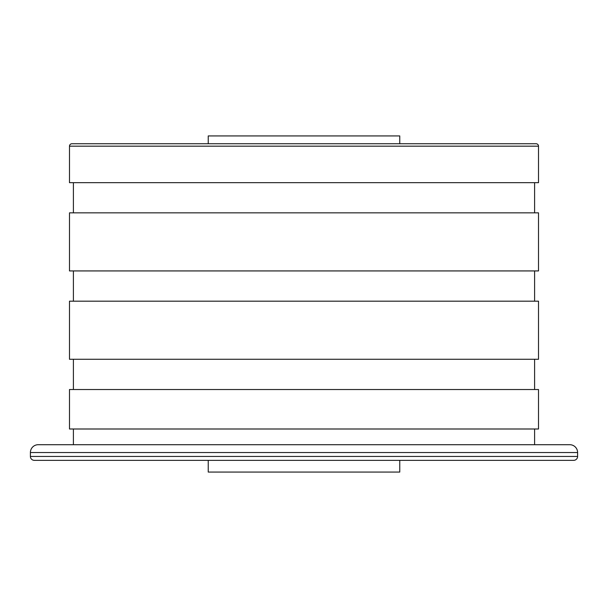 <?xml version="1.0" encoding="UTF-8"?>
<svg xmlns="http://www.w3.org/2000/svg" width="608" height="608" viewBox="0 0 608 608"><rect width="100%" height="100%" fill="white"/><g stroke="black" fill="none" stroke-linecap="round" stroke-linejoin="round"><path stroke-width="0.91" d="M538.513 146.171A2.424 2.424 0 0 0 536.089 143.746L71.911 143.746A2.424 2.424 0 0 0 69.487 146.171L69.487 182.681L538.513 182.681L538.513 146.171L69.487 146.171M30.4 456.433A3.906 3.906 0 0 0 34.306 460.34L573.694 460.34A3.906 3.906 0 0 0 577.6 456.433L30.4 456.433L30.4 452.527L577.6 452.527L577.6 456.433M577.6 452.527A7.82 7.82 0 0 0 569.78 444.706L38.22 444.706A7.82 7.82 0 0 0 30.4 452.527M399.76 460.34L399.76 472.066L208.24 472.066L208.24 460.34M208.24 143.746L208.24 135.934L399.76 135.934L399.76 143.746M538.513 212.853L69.487 212.853L69.487 270.932L538.513 270.932L538.513 212.853M538.513 301.188L69.487 301.188L69.487 359.267L538.513 359.267L538.513 301.188M304 389.523L538.513 389.523L538.513 428.997L69.487 428.997L69.487 389.523L304 389.523M534.607 182.681L534.607 212.853M534.607 270.932L534.607 301.188M534.607 428.997L534.607 444.706M534.607 359.267L534.607 389.523M73.393 182.681L73.393 212.853M73.393 270.932L73.393 301.188M73.393 428.997L73.393 444.706M73.393 359.267L73.393 389.523"/></g></svg>
